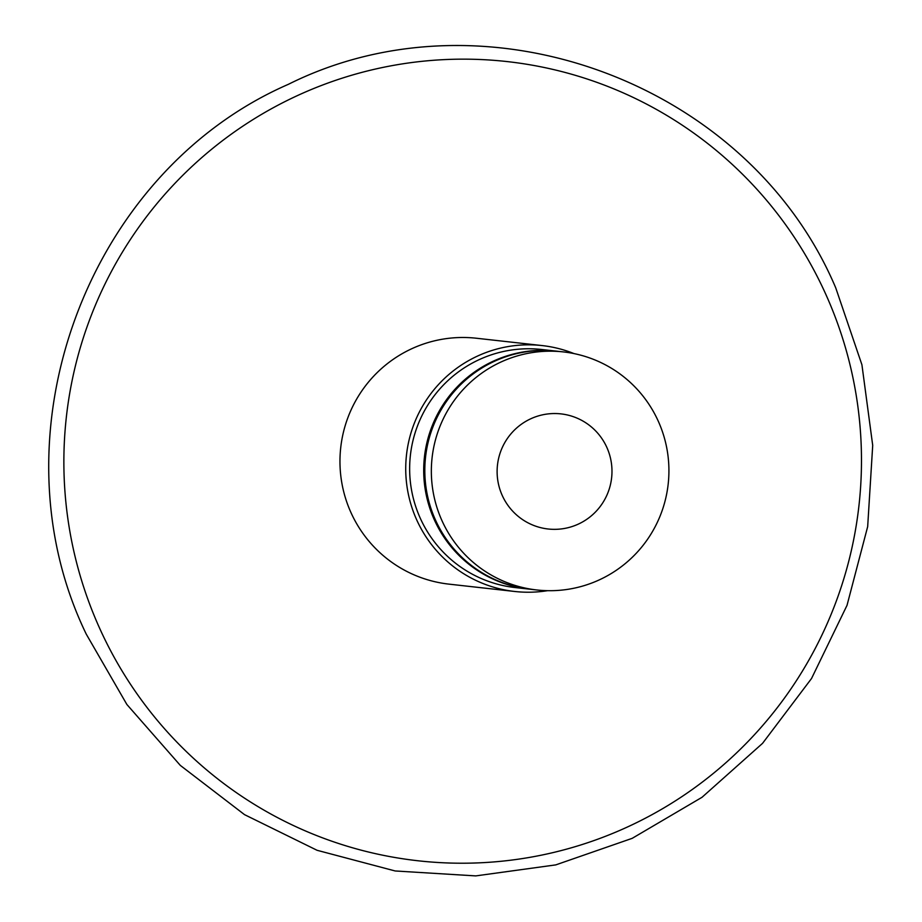 <?xml version="1.0" encoding="UTF-8"?>
<svg xmlns="http://www.w3.org/2000/svg" width="922" height="922" viewBox="0 0 922 922"><rect width="100%" height="100%" fill="white"/><g stroke="black" fill="none" stroke-linecap="round" stroke-linejoin="round"><path stroke-width="1.38" d="M574.026 353.599A123.709 122.695 96.4 0 0 542.159 345.577L476.397 338.236A123.709 122.695 96.4 0 0 363.314 388.773A123.709 122.695 96.4 0 0 351.063 512.805A123.709 122.695 96.4 0 0 448.956 584.133L514.707 591.475A123.709 122.695 96.4 0 0 547.576 590.679M542.159 345.577A123.709 122.695 96.4 0 0 429.076 396.114A123.709 122.695 96.4 0 0 416.825 520.135A123.709 122.695 96.4 0 0 514.707 591.475M556.335 351.132A119.768 118.777 96.4 0 0 555.782 351.063L541.721 349.496A119.768 118.777 96.4 0 0 432.245 398.431A119.768 118.777 96.4 0 0 420.386 518.487A119.768 118.777 96.4 0 0 515.144 587.556L529.205 589.123A119.768 118.777 96.4 0 0 529.77 589.181M555.782 351.063A119.768 118.777 96.4 0 0 446.306 399.998A119.768 118.777 96.4 0 0 434.446 520.066A119.768 118.777 96.4 0 0 529.205 589.123M563.423 351.916L556.888 351.19A119.768 118.777 96.4 0 0 447.412 400.125A119.768 118.777 96.4 0 0 435.553 520.181A119.768 118.777 96.4 0 0 530.323 589.25L536.846 589.976A119.768 118.777 96.4 0 0 646.322 541.041A119.768 118.777 96.4 0 0 658.181 420.985A119.768 118.777 96.4 0 0 563.423 351.916A119.768 118.777 96.4 0 0 453.947 400.851A119.768 118.777 96.4 0 0 442.087 520.918A119.768 118.777 96.4 0 0 536.846 589.976M606.791 447.285A57.913 57.429 96.4 0 0 530.68 418.819A57.913 57.429 96.4 0 0 502.306 495.598A57.913 57.429 96.4 0 0 578.417 524.065A57.913 57.429 96.4 0 0 606.791 447.285M825.409 293.438A402.073 398.765 96.4 0 0 296.942 95.819A402.073 398.765 96.4 0 0 99.933 628.931A402.073 398.765 96.4 0 0 628.412 826.55A402.073 398.765 96.4 0 0 825.409 293.438M86.276 634.175C-10.061 435.449 86.645 172.276 288.356 84.328C486.355 -14.487 749.206 83.222 835.724 287.814L861.92 364.766L872.708 445.395L867.671 526.635L847.018 605.351L811.521 678.523L762.563 743.339L702.011 797.299L632.192 838.34L555.793 864.882L475.752 875.9L395.146 870.967L317.076 850.291L244.526 814.645L180.309 765.398L126.867 704.466L86.276 634.175"/></g></svg>
